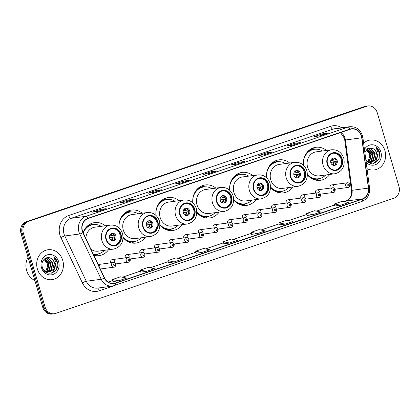 <?xml version="1.0" encoding="UTF-8"?>
<svg xmlns="http://www.w3.org/2000/svg" width="420" height="420" viewBox="0 0 420 420"><rect width="100%" height="100%" fill="white"/><g stroke="black" fill="none" stroke-linecap="round" stroke-linejoin="round"><path stroke-width="0.63" d="M307.466 174.951A16.663 14.726 82.4 0 0 320.308 180.316A16.663 14.726 82.4 0 0 329.731 174.458M270.601 187.504A16.663 14.726 82.4 0 0 283.437 192.869A16.663 14.726 82.4 0 0 292.866 187.01M233.73 200.056A16.663 14.726 82.4 0 0 246.572 205.422A16.663 14.726 82.4 0 0 255.995 199.563M196.859 212.609A16.663 14.726 82.4 0 0 209.701 217.98A16.663 14.726 82.4 0 0 219.125 212.116M159.989 225.162A16.663 14.726 82.4 0 0 172.83 230.533A16.663 14.726 82.4 0 0 182.254 224.668M123.123 237.715A16.663 14.726 82.4 0 0 135.959 243.085A16.663 14.726 82.4 0 0 145.388 237.221M93.812 255.271A16.663 14.726 82.4 0 0 99.094 255.638A16.663 14.726 82.4 0 0 108.517 249.774M114.587 261.272A2.357 2.084 82.4 0 0 112.292 259.613A2.357 2.084 82.4 0 0 110.623 262.621A2.357 2.084 82.4 0 0 110.702 262.847M129.218 256.289A2.357 2.084 82.4 0 0 126.924 254.63A2.357 2.084 82.4 0 0 125.255 257.639A2.357 2.084 82.4 0 0 125.333 257.864M143.85 251.307A2.357 2.084 82.4 0 0 141.556 249.648A2.357 2.084 82.4 0 0 139.886 252.656A2.357 2.084 82.4 0 0 139.965 252.882M158.482 246.33A2.357 2.084 82.4 0 0 156.188 244.666A2.357 2.084 82.4 0 0 154.518 247.679A2.357 2.084 82.4 0 0 154.597 247.9M173.114 241.348A2.357 2.084 82.4 0 0 170.819 239.684A2.357 2.084 82.4 0 0 169.15 242.697A2.357 2.084 82.4 0 0 169.228 242.918M187.745 236.366A2.357 2.084 82.4 0 0 185.451 234.701A2.357 2.084 82.4 0 0 183.782 237.715A2.357 2.084 82.4 0 0 183.86 237.935M202.377 231.383A2.357 2.084 82.4 0 0 200.083 229.719A2.357 2.084 82.4 0 0 198.413 232.733A2.357 2.084 82.4 0 0 198.492 232.953M217.009 226.401A2.357 2.084 82.4 0 0 214.715 224.737A2.357 2.084 82.4 0 0 213.045 227.75A2.357 2.084 82.4 0 0 213.124 227.971M231.635 221.419A2.357 2.084 82.4 0 0 229.346 219.755A2.357 2.084 82.4 0 0 227.677 222.768A2.357 2.084 82.4 0 0 227.75 222.989M246.267 216.436A2.357 2.084 82.4 0 0 243.973 214.772A2.357 2.084 82.4 0 0 242.309 217.786A2.357 2.084 82.4 0 0 242.382 218.012M260.899 211.454A2.357 2.084 82.4 0 0 258.605 209.795A2.357 2.084 82.4 0 0 256.94 212.803A2.357 2.084 82.4 0 0 257.014 213.029M275.531 206.472A2.357 2.084 82.4 0 0 273.236 204.813A2.357 2.084 82.4 0 0 271.572 207.821A2.357 2.084 82.4 0 0 271.645 208.047M290.162 201.49A2.357 2.084 82.4 0 0 287.868 199.831A2.357 2.084 82.4 0 0 286.204 202.839A2.357 2.084 82.4 0 0 286.277 203.065M304.794 196.513A2.357 2.084 82.4 0 0 302.5 194.849A2.357 2.084 82.4 0 0 300.836 197.857A2.357 2.084 82.4 0 0 300.909 198.083M319.426 191.531A2.357 2.084 82.4 0 0 317.131 189.866A2.357 2.084 82.4 0 0 315.467 192.88A2.357 2.084 82.4 0 0 315.541 193.1M334.058 186.548A2.357 2.084 82.4 0 0 331.763 184.884A2.357 2.084 82.4 0 0 330.094 187.898A2.357 2.084 82.4 0 0 330.173 188.118M142.17 213.229A16.663 14.726 82.4 0 0 131.534 210.053A16.663 14.726 82.4 0 0 119.086 227.934M179.041 200.676A16.663 14.726 82.4 0 0 168.404 197.5A16.663 14.726 82.4 0 0 155.951 215.381M215.912 188.123A16.663 14.726 82.4 0 0 205.275 184.947A16.663 14.726 82.4 0 0 192.822 202.828M252.782 175.571A16.663 14.726 82.4 0 0 242.146 172.394A16.663 14.726 82.4 0 0 229.693 190.276M289.648 163.013A16.663 14.726 82.4 0 0 279.011 159.841A16.663 14.726 82.4 0 0 266.558 177.723M326.519 150.46A16.663 14.726 82.4 0 0 315.882 147.289A16.663 14.726 82.4 0 0 303.429 165.17M105.305 225.782A16.663 14.726 82.4 0 0 94.668 222.605A16.663 14.726 82.4 0 0 83.097 232.669M99.955 266.254A2.357 2.084 82.4 0 0 98.238 264.605M368.056 105.966L365.726 106.281A9.434 8.337 82.4 0 0 364.324 106.612L26.271 221.713A9.434 8.337 82.4 0 0 21 233.431L42.767 307.382A9.434 8.337 82.4 0 0 51.944 314.034L53.109 313.877A9.434 8.337 82.4 0 1 43.932 307.225A9.434 8.337 82.4 0 0 53.109 313.877L54.275 313.719A9.434 8.337 82.4 0 0 55.676 313.388L393.729 198.287A9.434 8.337 82.4 0 0 399 186.569L377.233 112.618A9.434 8.337 82.4 0 0 368.056 105.966A9.434 8.337 82.4 0 0 366.655 106.297L28.602 221.398A9.434 8.337 82.4 0 0 23.331 233.116L45.098 307.067A9.434 8.337 82.4 0 0 54.275 313.719M23.331 233.116L22.166 233.273L43.932 307.225L22.166 233.273A9.434 8.337 82.4 0 1 27.436 221.555A9.434 8.337 82.4 0 0 22.166 233.273L21 233.431M366.655 106.297L27.436 221.555L365.489 106.454A9.434 8.337 82.4 0 1 366.891 106.123A9.434 8.337 82.4 0 0 365.489 106.454L364.324 106.612M37.385 269.015A15.088 13.335 82.4 0 0 52.064 279.652A15.088 13.335 82.4 0 0 62.738 260.379A15.088 13.335 82.4 0 0 48.059 249.743A15.088 13.335 82.4 0 0 37.385 269.015A15.088 13.335 82.4 0 0 52.064 279.652A15.088 13.335 82.4 0 0 62.738 260.379A15.088 13.335 82.4 0 0 48.059 249.743A15.088 13.335 82.4 0 0 37.385 269.015M367.001 168.63A15.088 13.335 82.4 0 0 374.272 169.948A15.088 13.335 82.4 0 0 384.946 150.675A15.088 13.335 82.4 0 0 370.267 140.033A15.088 13.335 82.4 0 0 363.631 143.183A15.088 13.335 82.4 0 1 370.267 140.033L370.267 140.033A15.088 13.335 82.4 0 1 384.946 150.675A15.088 13.335 82.4 0 1 374.272 169.948A15.088 13.335 82.4 0 1 367.001 168.63M82.472 231.042A10.059 8.894 -97.6 0 1 88.095 218.542L350.086 129.339A10.059 8.894 -97.6 0 1 351.582 128.987A10.059 8.894 -97.6 0 1 361.73 137.797L368.398 188.113A10.059 8.894 -97.6 0 1 362.413 198.896L115.227 283.059A10.059 8.894 -97.6 0 1 113.731 283.411A10.059 8.894 -97.6 0 1 104.564 277.945L83.092 232.669A10.059 8.894 -97.6 0 1 82.472 231.042M82.262 231.11A10.311 9.114 82.4 0 0 82.898 232.78L104.37 278.056A10.311 9.114 82.4 0 0 115.301 283.3L362.481 199.138A10.311 9.114 82.4 0 0 368.618 188.087L361.951 137.765A10.311 9.114 82.4 0 0 350.018 129.097L88.022 218.3A10.311 9.114 82.4 0 0 82.262 231.11M327.842 133.182A2.515 1.16 71.2 0 1 327.931 133.145A2.515 1.16 71.2 0 1 328.036 133.119L322.203 133.901L314.276 136.6L320.108 135.817L328.036 133.119M322.518 134.988L322.203 133.901M300.111 142.627A2.515 1.16 71.2 0 1 300.2 142.585A2.515 1.16 71.2 0 1 300.3 142.564L294.473 143.346L286.545 146.044L292.378 145.262L300.3 142.564M294.788 144.428L294.473 143.346M272.381 152.066A2.515 1.16 71.2 0 1 272.47 152.029A2.515 1.16 71.2 0 1 272.57 152.003L266.737 152.785L258.815 155.484L264.647 154.702L272.57 152.003M267.057 153.872L266.737 152.785M244.65 161.511A2.515 1.16 71.2 0 1 244.739 161.469A2.515 1.16 71.2 0 1 244.839 161.448L239.006 162.23L231.084 164.923L236.917 164.147L244.839 161.448M239.327 163.312L239.006 162.23M105.992 208.719A2.515 1.16 71.2 0 1 106.082 208.682A2.515 1.16 71.2 0 1 106.186 208.656L100.354 209.438L92.431 212.137L98.259 211.355L106.186 208.656M100.674 210.525L100.354 209.438M133.723 199.28A2.515 1.16 71.2 0 1 133.812 199.238A2.515 1.16 71.2 0 1 133.917 199.216L128.084 199.994L120.162 202.692L125.995 201.91L133.917 199.216M128.405 201.08L128.084 199.994M161.453 189.835A2.515 1.16 71.2 0 1 161.542 189.798A2.515 1.16 71.2 0 1 161.648 189.772L155.815 190.554L147.893 193.253L153.725 192.47L161.648 189.772M156.135 191.641L155.815 190.554M189.184 180.395A2.515 1.16 71.2 0 1 189.273 180.353A2.515 1.16 71.2 0 1 189.378 180.332L183.545 181.115L175.623 183.808L181.456 183.031L189.378 180.332M183.866 182.196L183.545 181.115M216.919 170.951A2.515 1.16 71.2 0 1 217.009 170.914A2.515 1.16 71.2 0 1 217.109 170.888L211.276 171.67L203.353 174.368L209.186 173.586L217.109 170.888M211.596 172.757L211.276 171.67M279.31 224.91L285.086 224.144L293.008 221.45L286.808 220.164L278.885 222.863L279.31 224.921M307.041 215.465L312.816 214.704L320.738 212.006L314.543 210.719L306.616 213.418L307.041 215.476M334.772 206.026L340.546 205.259L348.474 202.566L342.274 201.28L334.352 203.978L334.777 206.036M196.119 253.234L201.894 252.472L209.816 249.774L203.616 248.488L195.694 251.186L196.119 253.244M168.383 262.678L174.163 261.912L182.086 259.214L175.886 257.933L167.963 260.626L168.389 262.689M140.653 272.118L146.433 271.357L154.355 268.658L148.155 267.372L140.233 270.07L140.658 272.129M112.922 281.558L118.697 280.796L126.625 278.098L120.425 276.817L112.502 279.51L112.927 281.573M251.58 234.35L257.355 233.588L265.277 230.89L259.077 229.603L251.155 232.302L251.58 234.36M229.625 243.028L237.547 240.329L231.347 239.048L223.424 241.742L223.85 243.805L229.625 243.028L223.424 241.742M212.83 176.075L204.892 178.778M177.172 188.213L185.084 185.519M149.441 197.657L157.364 194.959M121.711 207.097L129.623 204.404M93.98 216.536L101.903 213.843M232.638 169.328L240.545 166.64M260.368 159.889L268.291 157.19M288.099 150.444L296.021 147.746M315.83 141.005L323.741 138.311M201.894 252.472L195.694 251.186M174.163 261.912L167.963 260.626M146.433 271.357L140.233 270.07M118.697 280.796L112.502 279.51M257.355 233.588L251.155 232.302M285.086 224.144L278.885 222.863M312.816 214.704L306.616 213.418M340.546 205.259L334.352 203.978M28.035 257.334A15.719 13.892 82.4 0 0 26.649 270.559A15.719 13.892 82.4 0 0 34.86 280.518M44.856 258.678L49.229 263.576L47.665 270.517L46.379 271.682M46.158 271.824L45.748 272.06M44.657 258.825L48.762 263.639L47.203 270.58L46.127 271.588M45.911 271.74L45.591 271.95M45.586 258.227L46.667 258.416L51.077 263.329L49.518 270.27L47.35 271.934M47.129 272.034L46.452 272.281M46.226 272.339L47.387 272.228L46.063 272.26M45.418 258.321L46.205 258.478L50.615 263.392L49.056 270.333L47.108 271.887M46.888 271.997L46.216 272.27M45.727 258.158L48.521 258.169L52.931 263.078L51.366 270.023L48.305 272.029M48.08 272.092L47.387 272.228M46.195 258.048L48.059 258.232L52.468 263.141L50.904 270.086L48.069 272.024M47.843 272.092L47.155 272.255M51.004 258.426C46.2 255.281 40.352 261.266 42.289 267.13C44.914 277.82 60.123 272.984 57.529 262.621L57.393 262.106C56.716 259.885 55.487 258.148 53.708 256.898L55.955 262.49L54.463 267.703A7.109 6.279 82.4 0 0 54.574 262.862A7.109 6.279 82.4 0 0 51.004 258.426C52.679 259.387 53.786 260.878 54.316 262.894L52.757 269.84L49.009 272.002M54.463 267.703L53.219 269.776L49.24 271.976L46.94 271.85L43.391 269.624M49.24 271.976L46.478 271.913L44.599 271.115M44.058 259.355L47.376 263.823L47.612 266.06L45.722 271.409M47.612 266.06A7.109 6.279 82.4 0 0 47.282 263.839A7.109 6.279 82.4 0 0 43.916 259.507M41.449 267.629A10.253 9.062 82.4 0 0 52.946 274.502A10.253 9.062 82.4 0 0 58.674 261.765A10.253 9.062 82.4 0 0 47.177 254.893A10.253 9.062 82.4 0 0 41.449 267.629M53.708 256.898L57.178 262.138L56.674 268.847M55.66 265.22L53.382 271.425L51.371 273.168M55.87 264.274L53.613 271.394L51.665 273.1M106.37 239.321A8.489 7.502 82.4 0 0 114.629 245.306A8.489 7.502 82.4 0 0 120.635 234.465A8.489 7.502 82.4 0 0 112.376 228.48A8.489 7.502 82.4 0 0 106.37 239.321M114.261 245.348A8.489 7.502 82.4 0 0 119.905 234.565A8.489 7.502 82.4 0 0 112.014 228.543M101.236 226.328A14.868 13.141 82.4 0 0 93.303 224.6L92.573 224.695A14.868 13.141 82.4 0 0 84.877 229.005M93.303 224.6A14.868 13.141 82.4 0 0 83.218 232.927M90.946 249.223A12.107 10.7 82.4 0 0 98.196 251.16L113.652 249.086A12.107 10.7 -97.6 0 1 101.876 240.555A12.107 10.7 -97.6 0 1 110.439 225.094L94.983 227.162A12.107 10.7 82.4 0 0 85.869 238.518M93.161 253.901A14.868 13.141 82.4 0 0 97.251 254.074A14.868 13.141 82.4 0 0 104.449 250.32M93.282 254.153A14.868 13.141 82.4 0 0 96.521 254.173L97.251 254.074M109.604 238.072A3.775 3.334 82.4 0 0 113.274 240.734A3.775 3.334 82.4 0 0 115.941 235.914A3.775 3.334 82.4 0 0 112.271 233.252A3.775 3.334 82.4 0 0 109.604 238.072M112.76 240.755A3.775 3.334 82.4 0 0 114.923 236.05A3.775 3.334 82.4 0 0 111.767 233.368M98.427 253.859L95.755 255.134A16.349 14.448 -97.6 0 1 94.873 255.518M90.626 223.834A16.349 14.448 -97.6 0 1 91.581 223.97L94.495 224.501M112.723 233.562A4.4 3.89 -97.6 0 1 114.077 235.137L114.45 235.006M109.541 235.909L114.077 235.137M109.478 237.515L115.064 236.765M113.626 240.314A4.4 3.89 -97.6 0 0 114.608 236.938L115.07 236.78M114.608 236.938L109.531 237.788M143.241 226.769A8.489 7.502 82.4 0 0 151.499 232.754A8.489 7.502 82.4 0 0 157.5 221.912A8.489 7.502 82.4 0 0 149.242 215.927A8.489 7.502 82.4 0 0 143.241 226.769M151.132 232.796A8.489 7.502 82.4 0 0 156.776 222.012A8.489 7.502 82.4 0 0 148.88 215.985M138.107 213.775A14.868 13.141 82.4 0 0 130.168 212.047L129.439 212.142A14.868 13.141 82.4 0 0 121.748 216.452M130.168 212.047A14.868 13.141 82.4 0 0 119.002 225.283M147.304 212.541L131.849 214.609A12.107 10.7 82.4 0 0 123.291 230.071A12.107 10.7 82.4 0 0 135.067 238.607L150.523 236.534A12.107 10.7 -97.6 0 1 138.747 227.997A12.107 10.7 -97.6 0 1 147.304 212.541C153.211 212.231 157.259 215.082 159.458 221.088C160.907 229.315 157.925 234.465 150.523 236.534M123.123 237.263A14.868 13.141 82.4 0 0 134.122 241.521A14.868 13.141 82.4 0 0 141.32 237.767M124.835 239.489A14.868 13.141 82.4 0 0 133.392 241.621L134.122 241.521M146.475 225.519A3.775 3.334 82.4 0 0 150.145 228.181A3.775 3.334 82.4 0 0 152.812 223.361A3.775 3.334 82.4 0 0 149.142 220.7A3.775 3.334 82.4 0 0 146.475 225.519M149.625 228.202A3.775 3.334 82.4 0 0 151.793 223.498A3.775 3.334 82.4 0 0 148.638 220.815M135.298 241.306L132.626 242.582A16.349 14.448 -97.6 0 1 131.744 242.965M127.496 211.281A16.349 14.448 -97.6 0 1 128.452 211.417L131.36 211.948M149.588 221.009A4.4 3.89 -97.6 0 1 150.948 222.579L151.321 222.453M146.412 223.356L150.948 222.579M146.349 224.963L151.935 224.212M150.497 227.761A4.4 3.89 -97.6 0 0 151.478 224.385L151.94 224.228M151.478 224.385L146.402 225.236M180.112 214.216A8.489 7.502 82.4 0 0 188.37 220.201A8.489 7.502 82.4 0 0 194.371 209.359A8.489 7.502 82.4 0 0 186.113 203.375A8.489 7.502 82.4 0 0 180.112 214.216M188.003 220.243A8.489 7.502 82.4 0 0 193.641 209.459A8.489 7.502 82.4 0 0 185.75 203.432M174.972 201.222A14.868 13.141 82.4 0 0 167.039 199.49L166.309 199.589A14.868 13.141 82.4 0 0 158.618 203.9M167.039 199.49A14.868 13.141 82.4 0 0 155.873 212.73M184.175 199.988L168.719 202.057A12.107 10.7 82.4 0 0 160.156 217.518A12.107 10.7 82.4 0 0 171.932 226.049L187.388 223.981A12.107 10.7 -97.6 0 1 175.613 215.444A12.107 10.7 -97.6 0 1 184.175 199.988C190.076 199.678 194.129 202.529 196.324 208.535C197.773 216.762 194.796 221.912 187.388 223.981M159.994 224.71A14.868 13.141 82.4 0 0 170.987 228.968A14.868 13.141 82.4 0 0 178.19 225.215M161.705 226.936A14.868 13.141 82.4 0 0 170.258 229.068L170.987 228.968M183.341 212.966A3.775 3.334 82.4 0 0 187.01 215.628A3.775 3.334 82.4 0 0 189.683 210.809A3.775 3.334 82.4 0 0 186.013 208.147A3.775 3.334 82.4 0 0 183.341 212.966M186.496 215.649A3.775 3.334 82.4 0 0 188.659 210.945A3.775 3.334 82.4 0 0 185.504 208.262M172.163 228.748L169.496 230.024A16.349 14.448 -97.6 0 1 168.609 230.407M164.367 198.728A16.349 14.448 -97.6 0 1 165.317 198.865L168.231 199.395M186.459 208.457A4.4 3.89 -97.6 0 1 187.814 210.026L188.191 209.9M183.283 210.803L187.814 210.026M183.22 212.41L188.806 211.659M187.362 215.208A4.4 3.89 -97.6 0 0 188.349 211.832L188.806 211.675M188.349 211.832L183.267 212.683M216.977 201.663A8.489 7.502 82.4 0 0 225.236 207.648A8.489 7.502 82.4 0 0 231.242 196.807A8.489 7.502 82.4 0 0 222.983 190.822A8.489 7.502 82.4 0 0 216.977 201.663M224.873 207.685A8.489 7.502 82.4 0 0 230.512 196.907A8.489 7.502 82.4 0 0 222.621 190.88M211.843 188.669A14.868 13.141 82.4 0 0 203.91 186.937L203.18 187.036A14.868 13.141 82.4 0 0 195.484 191.347M203.91 186.937A14.868 13.141 82.4 0 0 192.738 200.177M221.046 187.435L205.59 189.504A12.107 10.7 82.4 0 0 197.027 204.965A12.107 10.7 82.4 0 0 208.803 213.497L224.259 211.428A12.107 10.7 -97.6 0 1 212.483 202.892A12.107 10.7 -97.6 0 1 221.046 187.435C226.947 187.126 231 189.977 233.195 195.983C234.644 204.209 231.667 209.359 224.259 211.428M196.865 212.158A14.868 13.141 82.4 0 0 207.858 216.416A14.868 13.141 82.4 0 0 215.056 212.662M198.571 214.384A14.868 13.141 82.4 0 0 207.128 216.515L207.858 216.416M220.211 200.413A3.775 3.334 82.4 0 0 223.881 203.07A3.775 3.334 82.4 0 0 226.548 198.256A3.775 3.334 82.4 0 0 222.878 195.594A3.775 3.334 82.4 0 0 220.211 200.413M223.367 203.096A3.775 3.334 82.4 0 0 225.53 198.392A3.775 3.334 82.4 0 0 222.374 195.704M209.034 216.195L206.362 217.471A16.349 14.448 -97.6 0 1 205.48 217.854M201.238 186.175A16.349 14.448 -97.6 0 1 202.188 186.312L205.102 186.842M223.33 195.904A4.4 3.89 -97.6 0 1 224.684 197.474L225.057 197.347M220.148 198.251L224.684 197.474M220.085 199.857L225.677 199.106M224.233 202.655A4.4 3.89 -97.6 0 0 225.215 199.28L225.677 199.122M225.215 199.28L220.138 200.13M253.848 189.11A8.489 7.502 82.4 0 0 262.106 195.095A8.489 7.502 82.4 0 0 268.107 184.254A8.489 7.502 82.4 0 0 259.849 178.269A8.489 7.502 82.4 0 0 253.848 189.11M261.739 195.132A8.489 7.502 82.4 0 0 267.382 184.354A8.489 7.502 82.4 0 0 259.486 178.327M248.714 176.111A14.868 13.141 82.4 0 0 240.776 174.384L240.051 174.484A14.868 13.141 82.4 0 0 232.355 178.789M240.776 174.384A14.868 13.141 82.4 0 0 229.609 187.625M257.911 174.883L242.456 176.951A12.107 10.7 82.4 0 0 233.898 192.412A12.107 10.7 82.4 0 0 245.674 200.944L261.13 198.875A12.107 10.7 -97.6 0 1 249.354 190.339A12.107 10.7 -97.6 0 1 257.911 174.883C263.818 174.573 267.865 177.424 270.065 183.424C271.514 191.657 268.532 196.807 261.13 198.875M233.735 199.605A14.868 13.141 82.4 0 0 244.729 203.863A14.868 13.141 82.4 0 0 251.927 200.109M235.441 201.831A14.868 13.141 82.4 0 0 243.999 203.963L244.729 203.863M257.082 187.861A3.775 3.334 82.4 0 0 260.752 190.517A3.775 3.334 82.4 0 0 263.419 185.703A3.775 3.334 82.4 0 0 259.749 183.041A3.775 3.334 82.4 0 0 257.082 187.861M260.232 190.543A3.775 3.334 82.4 0 0 262.4 185.84A3.775 3.334 82.4 0 0 259.245 183.152M245.905 203.642L243.233 204.918A16.349 14.448 -97.6 0 1 242.351 205.301M238.103 173.623A16.349 14.448 -97.6 0 1 239.059 173.759L241.967 174.29M260.201 183.351A4.4 3.89 -97.6 0 1 261.555 184.921L261.928 184.795M257.019 185.698L261.555 184.921M256.956 187.299L262.085 186.727A4.4 3.89 -97.6 0 1 261.103 190.103M262.085 186.727L257.009 187.572M290.719 176.558A8.489 7.502 82.4 0 0 298.977 182.542A8.489 7.502 82.4 0 0 304.978 171.701A8.489 7.502 82.4 0 0 296.719 165.716A8.489 7.502 82.4 0 0 290.719 176.558M298.61 182.579A8.489 7.502 82.4 0 0 304.248 171.796A8.489 7.502 82.4 0 0 296.357 165.774M285.579 163.559A14.868 13.141 82.4 0 0 277.646 161.831L276.917 161.931A14.868 13.141 82.4 0 0 269.225 166.236M277.646 161.831A14.868 13.141 82.4 0 0 266.48 175.072M294.782 162.325L279.326 164.399A12.107 10.7 82.4 0 0 270.764 179.855A12.107 10.7 82.4 0 0 282.539 188.391L297.995 186.322A12.107 10.7 -97.6 0 1 286.219 177.786A12.107 10.7 -97.6 0 1 294.782 162.325C300.689 162.02 304.736 164.871 306.931 170.872C308.38 179.104 305.403 184.249 297.995 186.322M270.601 187.052A14.868 13.141 82.4 0 0 281.594 191.31A14.868 13.141 82.4 0 0 288.797 187.551M272.312 189.278A14.868 13.141 82.4 0 0 280.87 191.41L281.594 191.31M293.947 175.303A3.775 3.334 82.4 0 0 297.617 177.965A3.775 3.334 82.4 0 0 300.29 173.145A3.775 3.334 82.4 0 0 296.62 170.489A3.775 3.334 82.4 0 0 293.947 175.303M297.103 177.991A3.775 3.334 82.4 0 0 299.266 173.282A3.775 3.334 82.4 0 0 296.116 170.599M282.77 191.09L280.103 192.365A16.349 14.448 -97.6 0 1 279.216 192.749M274.974 161.07A16.349 14.448 -97.6 0 1 275.93 161.207L278.838 161.737M297.066 170.798A4.4 3.89 -97.6 0 1 298.426 172.368L298.798 172.242M293.89 173.145L298.426 172.368M293.827 174.746L298.956 174.174A4.4 3.89 -97.6 0 1 297.974 177.55M298.956 174.174L293.874 175.019M327.584 164.005A8.489 7.502 82.4 0 0 335.843 169.99A8.489 7.502 82.4 0 0 341.849 159.149A8.489 7.502 82.4 0 0 333.59 153.163A8.489 7.502 82.4 0 0 327.584 164.005M335.48 170.027A8.489 7.502 82.4 0 0 341.119 159.243A8.489 7.502 82.4 0 0 333.228 153.221M322.45 151.006A14.868 13.141 82.4 0 0 314.517 149.278L313.787 149.378A14.868 13.141 82.4 0 0 306.091 153.683M314.517 149.278A14.868 13.141 82.4 0 0 303.345 162.514M331.653 149.772L316.197 151.846A12.107 10.7 82.4 0 0 307.634 167.302A12.107 10.7 82.4 0 0 319.41 175.838L334.866 173.77A12.107 10.7 -97.6 0 1 323.09 165.233A12.107 10.7 -97.6 0 1 331.653 149.772C337.554 149.468 341.607 152.318 343.802 158.319C345.251 166.551 342.274 171.696 334.866 173.77M307.471 174.5A14.868 13.141 82.4 0 0 318.465 178.757A14.868 13.141 82.4 0 0 325.663 174.998M309.178 176.726A14.868 13.141 82.4 0 0 317.735 178.852L318.465 178.757M330.818 162.75A3.775 3.334 82.4 0 0 334.488 165.412A3.775 3.334 82.4 0 0 337.155 160.592A3.775 3.334 82.4 0 0 333.485 157.936A3.775 3.334 82.4 0 0 330.818 162.75M333.974 165.438A3.775 3.334 82.4 0 0 336.137 160.729A3.775 3.334 82.4 0 0 332.981 158.046M319.641 178.537L316.974 179.812A16.349 14.448 -97.6 0 1 316.087 180.196M311.845 148.517A16.349 14.448 -97.6 0 1 312.795 148.654L315.709 149.179M333.937 158.246A4.4 3.89 -97.6 0 1 335.291 159.815L335.664 159.689M330.755 160.592L335.291 159.815M330.692 162.194L336.284 161.448M334.84 164.997A4.4 3.89 -97.6 0 0 335.822 161.616L336.284 161.464M335.822 161.616L330.745 162.466M367.064 148.969L371.438 153.867L369.873 160.813L368.587 161.973M368.366 162.115L367.962 162.351M366.865 149.116L370.97 153.93L369.411 160.876L368.34 161.884M368.125 162.036L367.799 162.241M367.794 148.523L368.881 148.712L373.286 153.62L371.726 160.566L369.558 162.23M369.338 162.33L368.66 162.572M368.435 162.635L369.595 162.519L368.272 162.55M367.626 148.612L368.413 148.775L372.824 153.683L371.264 160.629L369.317 162.183M369.096 162.293L368.424 162.561M367.936 148.454L370.729 148.465L375.139 153.374L373.58 160.314L370.514 162.325M370.288 162.388L369.595 162.519M368.403 148.344L370.267 148.523L374.677 153.436L373.112 160.377L370.277 162.314M370.052 162.388L369.364 162.545M365.909 160.361L370.398 163.427L375.548 162.719L379.124 158.618L379.601 152.402C378.924 150.181 377.695 148.444 375.916 147.194L378.163 152.785L376.672 157.994A7.109 6.279 82.4 0 0 376.782 153.153A7.109 6.279 82.4 0 0 373.212 148.722C374.887 149.683 375.995 151.174 376.53 153.184L374.966 160.13L371.217 162.298M376.672 157.994L375.428 160.067L371.448 162.272L369.149 162.141L365.888 160.23M371.448 162.272L368.687 162.204L366.807 161.406M366.272 149.651L369.584 154.119L369.82 156.35L367.931 161.705M369.82 156.35A7.109 6.279 82.4 0 0 369.495 154.13A7.109 6.279 82.4 0 0 366.125 149.803M366.167 162.341A10.253 9.062 82.4 0 0 377.239 163.732A10.253 9.062 82.4 0 0 380.882 152.056A10.253 9.062 82.4 0 0 373.238 144.858A10.253 9.062 82.4 0 0 364.466 149.478M373.212 148.722L368.356 148.271L364.791 151.93M375.916 147.194L379.386 152.428L378.882 159.138M377.869 155.51L375.59 161.721L373.58 163.464M378.079 154.565L375.821 161.69L373.874 163.391M42.767 307.382L45.098 307.067M26.271 221.713L28.602 221.398M361.73 137.797L345.403 139.986A10.059 8.894 82.4 0 0 345.041 138.269A10.059 8.894 82.4 0 0 340.846 132.484M362.413 198.896L346.08 201.085A10.059 8.894 82.4 0 0 352.065 190.302L345.403 139.986L344.752 140.07L344.363 138.248L340.51 132.599M113.368 285.973L99.031 290.855A15.719 13.892 -97.6 0 1 82.373 282.86L60.9 237.584A15.719 13.892 -97.6 0 1 68.712 215.518L330.703 126.31A3.145 1.449 -108.8 0 0 333.05 129.124L71.053 218.327A12.574 11.114 82.4 0 0 64.029 233.951A12.574 11.114 82.4 0 0 64.806 235.982L86.279 281.258A12.574 11.114 82.4 0 0 97.734 288.094L112.665 286.094A12.574 11.114 -97.6 0 1 101.21 279.258A3.145 0.499 -25.4 0 0 104.37 278.056M330.703 126.31A15.719 13.892 -97.6 0 1 341.723 127.769M334.919 128.683A12.574 11.114 82.4 0 0 333.05 129.124L347.981 127.123A12.574 11.114 -97.6 0 1 349.85 126.683L334.919 128.683M82.373 282.86A3.145 0.499 154.6 0 1 86.279 281.258L101.21 279.258L79.737 233.982A12.574 11.114 -97.6 0 1 78.96 231.945A12.574 11.114 -97.6 0 1 85.985 216.326A3.145 1.449 71.2 0 1 88.022 218.3M82.898 232.78A3.145 0.499 -25.4 0 1 79.737 233.982L64.806 235.982A3.145 0.499 154.6 0 0 60.9 237.584M362.481 199.138A3.145 1.449 71.2 0 1 361.851 201.458L112.665 286.094A12.574 11.114 -97.6 0 0 114.534 285.653A3.145 1.449 -108.8 0 0 114.665 285.621A3.145 1.449 -108.8 0 0 115.301 283.3M368.618 188.087L369.563 187.96C370.02 194.549 367.447 199.048 361.851 201.458A3.145 1.449 71.2 0 1 361.72 201.49M361.951 137.765L362.896 137.645C361.242 130.163 356.89 126.509 349.85 126.683M350.018 129.097A3.145 1.449 -108.8 0 0 347.981 127.123L85.985 216.326L71.053 218.327A3.145 1.449 -108.8 0 1 68.712 215.518M99.162 287.899A3.145 1.449 -108.8 0 0 99.031 290.855M368.398 188.113L351.414 190.391L344.752 140.07M115.227 283.059L112.198 283.469M108.139 282.104L112.712 280.544L108.113 282.088M122.441 277.231L140.443 271.105M150.171 267.792L168.173 261.66M177.902 258.347L195.909 252.221M205.632 248.908L223.64 242.776M233.363 239.463L251.37 233.336M261.098 230.024L279.101 223.892M288.829 220.579L306.831 214.452M316.559 211.139L334.562 205.007M344.29 201.695L346.08 201.085A5.659 2.609 -108.8 0 0 345.849 201.138C350.39 198.613 352.244 195.032 351.414 190.391M121.028 234.334A8.962 7.917 82.4 0 0 110.98 228.328A8.962 7.917 82.4 0 0 105.977 239.458A8.962 7.917 82.4 0 0 116.025 245.464A8.962 7.917 82.4 0 0 121.028 234.334M94.148 224.516A15.073 13.325 82.4 0 0 87.192 226.222M93.476 254.557A15.073 13.325 82.4 0 0 98.091 253.932M110.717 233.951A3.649 3.224 -97.6 0 1 112.466 235.484M110.376 234.281A3.46 3.056 -97.6 0 1 111.804 235.609M113.001 237.29A3.649 3.224 -97.6 0 1 111.594 240.471M112.334 237.41A3.46 3.056 -97.6 0 1 111.174 240.24M157.899 221.781A8.962 7.917 82.4 0 0 147.851 215.775A8.962 7.917 82.4 0 0 142.842 226.905A8.962 7.917 82.4 0 0 152.891 232.911A8.962 7.917 82.4 0 0 157.899 221.781M131.019 211.964A15.073 13.325 82.4 0 0 124.063 213.67M127.801 241.563A15.073 13.325 82.4 0 0 134.957 241.379M147.588 221.398A3.649 3.224 -97.6 0 1 149.336 222.931M147.247 221.728A3.46 3.056 -97.6 0 1 148.675 223.057M149.867 224.737A3.649 3.224 -97.6 0 1 148.459 227.918M149.205 224.858A3.46 3.056 -97.6 0 1 148.045 227.687M194.77 209.228A8.962 7.917 82.4 0 0 184.721 203.222A8.962 7.917 82.4 0 0 179.713 214.352A8.962 7.917 82.4 0 0 189.761 220.358A8.962 7.917 82.4 0 0 194.77 209.228M167.885 199.411A15.073 13.325 82.4 0 0 160.934 201.117M164.672 229.01A15.073 13.325 82.4 0 0 171.827 228.827M184.453 208.845A3.649 3.224 -97.6 0 1 186.207 210.378M184.112 209.176A3.46 3.056 -97.6 0 1 185.54 210.504M186.737 212.184A3.649 3.224 -97.6 0 1 185.33 215.366M186.071 212.305A3.46 3.056 -97.6 0 1 184.91 215.129M231.635 196.67A8.962 7.917 82.4 0 0 221.587 190.669A8.962 7.917 82.4 0 0 216.584 201.799A8.962 7.917 82.4 0 0 226.632 207.8A8.962 7.917 82.4 0 0 231.635 196.67M204.755 186.858A15.073 13.325 82.4 0 0 197.804 188.564M201.537 216.458A15.073 13.325 82.4 0 0 208.698 216.274M221.324 196.287A3.649 3.224 -97.6 0 1 223.078 197.825M220.983 196.623A3.46 3.056 -97.6 0 1 222.411 197.946M223.608 199.631A3.649 3.224 -97.6 0 1 222.201 202.808M222.941 199.752A3.46 3.056 -97.6 0 1 221.781 202.577M268.506 184.118A8.962 7.917 82.4 0 0 258.458 178.117A8.962 7.917 82.4 0 0 253.449 189.247A8.962 7.917 82.4 0 0 263.503 195.248A8.962 7.917 82.4 0 0 268.506 184.118M241.626 174.305A15.073 13.325 82.4 0 0 234.67 176.012M238.408 203.905A15.073 13.325 82.4 0 0 245.564 203.721M258.195 183.734A3.649 3.224 -97.6 0 1 259.943 185.273M257.854 184.07A3.46 3.056 -97.6 0 1 259.282 185.393M260.474 187.073A3.649 3.224 -97.6 0 1 259.067 190.255M259.812 187.199A3.46 3.056 -97.6 0 1 258.652 190.024M305.377 171.565A8.962 7.917 82.4 0 0 295.328 165.559A8.962 7.917 82.4 0 0 290.32 176.689A8.962 7.917 82.4 0 0 300.368 182.695A8.962 7.917 82.4 0 0 305.377 171.565M278.492 161.747A15.073 13.325 82.4 0 0 271.541 163.459M275.279 191.352A15.073 13.325 82.4 0 0 282.434 191.168M295.066 171.181A3.649 3.224 -97.6 0 1 296.814 172.72M294.719 171.518A3.46 3.056 -97.6 0 1 296.147 172.841M297.344 174.521A3.649 3.224 -97.6 0 1 295.937 177.702M296.678 174.647A3.46 3.056 -97.6 0 1 295.517 177.471M342.242 159.012A8.962 7.917 82.4 0 0 332.194 153.006A8.962 7.917 82.4 0 0 327.191 164.136A8.962 7.917 82.4 0 0 337.239 170.142A8.962 7.917 82.4 0 0 342.242 159.012M315.362 149.195A15.073 13.325 82.4 0 0 308.411 150.901M312.149 178.799A15.073 13.325 82.4 0 0 319.305 178.61M331.931 158.629A3.649 3.224 -97.6 0 1 333.685 160.167M331.59 158.965A3.46 3.056 -97.6 0 1 333.018 160.288M334.215 161.968A3.649 3.224 -97.6 0 1 332.808 165.149M333.548 162.094A3.46 3.056 -97.6 0 1 332.388 164.918M111.594 265.514A2.357 2.084 -97.6 0 1 113.264 262.5C114.193 262.264 115.017 262.82 115.742 264.17C115.615 266.285 114.996 267.288 113.888 267.178A2.357 2.084 -97.6 0 1 111.594 265.514M114.965 264.516A0.788 0.693 82.4 0 0 113.647 264.968A0.788 0.693 82.4 0 0 114.965 264.516M126.226 260.531A2.357 2.084 -97.6 0 1 127.895 257.518C128.825 257.281 129.649 257.838 130.373 259.187C130.247 261.303 129.628 262.306 128.52 262.196A2.357 2.084 -97.6 0 1 126.226 260.531M129.596 259.534A0.788 0.693 82.4 0 0 128.273 259.985A0.788 0.693 82.4 0 0 129.596 259.534M140.858 255.549A2.357 2.084 -97.6 0 1 142.527 252.541C143.456 252.299 144.28 252.856 145.005 254.205C144.879 256.321 144.26 257.324 143.152 257.213A2.357 2.084 -97.6 0 1 140.858 255.549M144.228 254.552A0.788 0.693 82.4 0 0 142.905 255.003A0.788 0.693 82.4 0 0 144.228 254.552M155.489 250.567A2.357 2.084 -97.6 0 1 157.159 247.559C158.088 247.317 158.912 247.874 159.637 249.223C159.511 251.339 158.891 252.341 157.784 252.231A2.357 2.084 -97.6 0 1 155.489 250.567M158.86 249.569A0.788 0.693 82.4 0 0 157.537 250.021A0.788 0.693 82.4 0 0 158.86 249.569M170.121 245.584A2.357 2.084 -97.6 0 1 171.791 242.576C172.72 242.335 173.544 242.891 174.269 244.246C174.143 246.356 173.523 247.359 172.415 247.249A2.357 2.084 -97.6 0 1 170.121 245.584M173.492 244.587A0.788 0.693 82.4 0 0 172.168 245.039A0.788 0.693 82.4 0 0 173.492 244.587M184.753 240.602A2.357 2.084 -97.6 0 1 186.417 237.594C187.352 237.353 188.176 237.909 188.9 239.264C188.774 241.374 188.155 242.377 187.047 242.267A2.357 2.084 -97.6 0 1 184.753 240.602M188.123 239.61A0.788 0.693 82.4 0 0 186.8 240.056A0.788 0.693 82.4 0 0 188.123 239.61M199.385 235.625A2.357 2.084 -97.6 0 1 201.049 232.612C201.978 232.376 202.808 232.927 203.532 234.281C203.401 236.397 202.787 237.395 201.679 237.284A2.357 2.084 -97.6 0 1 199.385 235.625M202.755 234.628A0.788 0.693 82.4 0 0 201.432 235.074A0.788 0.693 82.4 0 0 202.755 234.628M214.016 230.643A2.357 2.084 -97.6 0 1 215.68 227.63C216.61 227.393 217.439 227.95 218.164 229.299C218.033 231.415 217.418 232.417 216.31 232.302A2.357 2.084 -97.6 0 1 214.016 230.643M217.387 229.646A0.788 0.693 82.4 0 0 216.064 230.092A0.788 0.693 82.4 0 0 217.387 229.646M228.648 225.661A2.357 2.084 -97.6 0 1 230.312 222.647C231.242 222.411 232.071 222.968 232.796 224.317C232.664 226.433 232.05 227.435 230.942 227.32A2.357 2.084 -97.6 0 1 228.648 225.661M232.019 224.663A0.788 0.693 82.4 0 0 230.696 225.109A0.788 0.693 82.4 0 0 232.019 224.663M243.28 220.678A2.357 2.084 -97.6 0 1 244.944 217.665C245.873 217.429 246.703 217.985 247.427 219.334C247.296 221.45 246.682 222.453 245.574 222.338A2.357 2.084 -97.6 0 1 243.28 220.678M246.65 219.681A0.788 0.693 82.4 0 0 245.327 220.133A0.788 0.693 82.4 0 0 246.65 219.681M257.911 215.696A2.357 2.084 -97.6 0 1 259.576 212.683C260.505 212.447 261.334 213.003 262.059 214.352C261.928 216.468 261.308 217.471 260.201 217.361A2.357 2.084 -97.6 0 1 257.911 215.696M261.277 214.699A0.788 0.693 82.4 0 0 259.959 215.15A0.788 0.693 82.4 0 0 261.277 214.699M272.538 210.714A2.357 2.084 -97.6 0 1 274.207 207.701C275.137 207.464 275.966 208.021 276.691 209.37C276.56 211.486 275.94 212.489 274.832 212.378A2.357 2.084 -97.6 0 1 272.538 210.714M275.909 209.716A0.788 0.693 82.4 0 0 274.591 210.168A0.788 0.693 82.4 0 0 275.909 209.716M287.17 205.732A2.357 2.084 -97.6 0 1 288.839 202.718C289.769 202.482 290.598 203.039 291.322 204.388C291.191 206.504 290.572 207.506 289.464 207.396A2.357 2.084 -97.6 0 1 287.17 205.732M290.54 204.734A0.788 0.693 82.4 0 0 289.223 205.186A0.788 0.693 82.4 0 0 290.54 204.734M301.802 200.75A2.357 2.084 -97.6 0 1 303.471 197.741C304.4 197.5 305.23 198.056 305.954 199.406C305.823 201.521 305.204 202.524 304.096 202.414A2.357 2.084 -97.6 0 1 301.802 200.75M305.172 199.752A0.788 0.693 82.4 0 0 303.854 200.203A0.788 0.693 82.4 0 0 305.172 199.752M316.433 195.767A2.357 2.084 -97.6 0 1 318.103 192.759C319.032 192.518 319.862 193.074 320.586 194.423C320.455 196.539 319.835 197.542 318.728 197.431A2.357 2.084 -97.6 0 1 316.433 195.767M319.804 194.77A0.788 0.693 82.4 0 0 318.486 195.221A0.788 0.693 82.4 0 0 319.804 194.77M331.065 190.785A2.357 2.084 -97.6 0 1 332.735 187.777C333.664 187.535 334.493 188.092 335.218 189.446C335.087 191.557 334.467 192.559 333.359 192.449A2.357 2.084 -97.6 0 1 331.065 190.785M334.435 189.787A0.788 0.693 82.4 0 0 333.118 190.239A0.788 0.693 82.4 0 0 334.435 189.787M345.697 185.803A2.357 2.084 -97.6 0 1 347.366 182.794C348.296 182.553 349.12 183.109 349.85 184.464C349.718 186.575 349.099 187.577 347.991 187.467A2.357 2.084 -97.6 0 1 345.697 185.803M349.067 184.81A0.788 0.693 82.4 0 0 347.75 185.257A0.788 0.693 82.4 0 0 349.067 184.81M369.563 187.96L362.896 137.645M122.393 277.221L140.438 271.079M150.129 267.781L168.173 261.639M177.859 258.337L195.904 252.194M205.59 248.897L223.634 242.755M233.321 239.458L251.365 233.31M261.051 230.013L279.095 223.871M288.781 220.573L306.826 214.426M316.512 211.129L334.556 204.986M344.243 201.689L345.849 201.138M217.009 170.914L209.134 173.591M189.273 180.353L181.403 183.036M161.542 189.798L153.673 192.476M133.812 199.238L125.937 201.92M106.082 208.682L98.207 211.36M244.739 161.469L236.864 164.152M272.47 152.029L264.595 154.707M300.2 142.585L292.325 145.268M327.931 133.145L320.056 135.828M113.652 249.086C121.06 247.018 124.037 241.868 122.588 233.641C120.388 227.635 116.34 224.789 110.439 225.094M98.201 264.521L113.264 262.5M100.322 268.994L113.888 267.178M112.292 259.613L127.895 257.518M115.652 263.918L128.52 262.196M126.924 254.63L142.527 252.541M130.284 258.935L143.152 257.213M141.556 249.648L157.159 247.559M144.916 253.953L157.784 252.231M156.188 244.666L171.791 242.576M159.547 248.971L172.415 247.249M170.819 239.684L186.417 237.594M174.179 243.989L187.047 242.267M185.451 234.701L201.049 232.612M188.811 239.012L201.679 237.284M200.083 229.719L215.68 227.63M203.443 234.029L216.31 232.302M214.715 224.737L230.312 222.647M218.075 229.047L230.942 227.32M229.346 219.755L244.944 217.665M232.706 224.065L245.574 222.338M243.973 214.772L259.576 212.683M247.338 219.083L260.201 217.361M258.605 209.795L274.207 207.701M261.97 214.1L274.832 212.378M273.236 204.813L288.839 202.718M276.602 209.118L289.464 207.396M287.868 199.831L303.471 197.741M291.233 204.136L304.096 202.414M302.5 194.849L318.103 192.759M305.865 199.154L318.728 197.431M317.131 189.866L332.735 187.777M320.497 194.171L333.359 192.449M331.763 184.884L347.366 182.794M335.129 189.189L347.991 187.467"/></g></svg>
